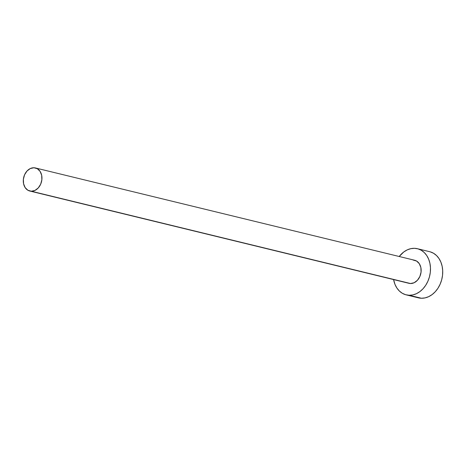 <?xml version="1.0" encoding="UTF-8"?>
<svg xmlns="http://www.w3.org/2000/svg" width="466" height="466" viewBox="0 0 466 466"><rect width="100%" height="100%" fill="white"/><g stroke="black" fill="none" stroke-linecap="round" stroke-linejoin="round"><path stroke-width="0.7" d="M413.138 260.051L416.575 261.042L419.289 263.669L420.868 267.531L421.066 272.045L419.86 276.519L417.431 280.27L414.146 282.734L410.505 283.526A11.877 9.163 -76.3 0 0 420.926 273.006A11.877 9.163 -76.3 0 0 414.635 260.255L35.428 167.958A11.877 9.163 103.7 0 1 41.724 180.709A11.877 9.163 103.7 0 1 31.304 191.229L408.729 283.252M29.812 191.031L409.014 283.328A11.877 9.163 -76.3 0 0 410.505 283.526L31.304 191.229A11.877 9.163 103.7 0 1 29.812 191.031A11.877 9.163 103.7 0 1 23.516 178.28A11.877 9.163 103.7 0 1 33.936 167.754A11.877 9.163 103.7 0 1 35.428 167.958M406.206 294.867L418.439 297.844A23.749 18.325 -76.3 0 0 421.421 298.246A23.749 18.325 -76.3 0 0 442.263 277.194A23.749 18.325 -76.3 0 0 429.675 251.692L417.443 248.716A23.749 18.325 103.7 0 1 430.031 274.218A23.749 18.325 103.7 0 1 409.189 295.263L421.421 298.246L409.189 295.263A23.749 18.325 103.7 0 1 406.206 294.867A23.749 18.325 103.7 0 1 393.595 279.577L394.993 284.411L396.892 288.035L399.368 291.029L402.315 293.283L405.636 294.716L409.189 295.263L412.847 294.914L416.464 293.673L419.907 291.594L423.035 288.751L425.732 285.256L427.893 281.243L429.442 276.868L430.31 272.295L430.468 267.711L429.908 263.278L428.656 259.172L426.757 255.549L424.281 252.555L421.328 250.294L418.014 248.867L414.455 248.314A23.749 18.325 103.7 0 1 417.443 248.716M399.211 256.498A23.749 18.325 103.7 0 1 414.455 248.314L410.802 248.669L407.185 249.91L403.742 251.99L399.211 256.498M417.868 297.692L421.421 298.246L425.079 297.89L428.697 296.65L432.139 294.57L435.267 291.728L437.964 288.233L440.125 284.219L441.675 279.845L442.543 275.278L442.7 270.688L442.141 266.255L440.888 262.148L438.989 258.525L436.514 255.531L433.561 253.277L430.246 251.844M33.936 167.754L30.302 168.552L27.016 171.016L24.587 174.767L23.382 179.241L23.58 183.75L25.158 187.617L27.867 190.239L31.304 191.229L34.944 190.437L38.224 187.973L40.658 184.221L41.864 179.748L41.666 175.239L40.088 171.371L37.373 168.744L33.936 167.754"/></g></svg>
